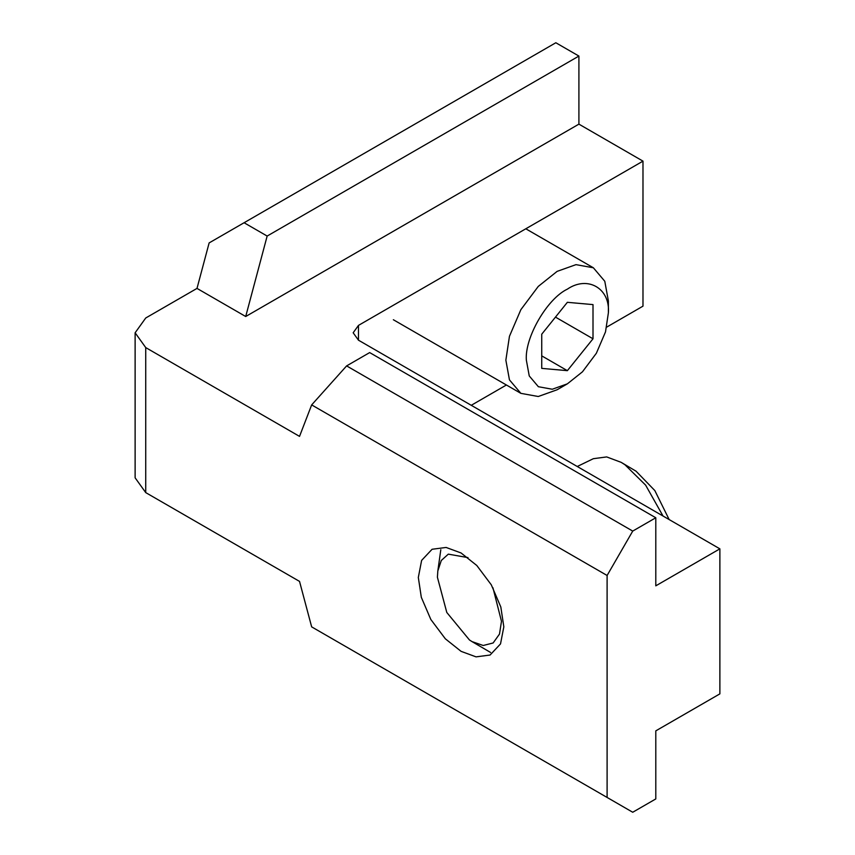 <?xml version="1.0" encoding="UTF-8"?>
<svg xmlns="http://www.w3.org/2000/svg" width="855" height="855" viewBox="0 0 855 855"><rect width="100%" height="100%" fill="white"/><g stroke="black" fill="none" stroke-linecap="round" stroke-linejoin="round"><path stroke-width="1.28" d="M669.155 519.562L654.823 490.556L636.056 471.201L621.179 462.352L606.687 456.923L593.338 458.697L577.243 466.499M663.02 516.014L645.621 485.127L624.941 464.746L621.179 462.352M467.984 557.61L448.309 554.147L441.287 560.485L437.824 570.99L437.407 577.232L446.791 612.458L469.448 639.967L472.035 641.613L483.225 645.493L493.132 642.971L499.491 634.079L501.479 621.318L492.95 587.78M608.386 312.812L605.5 331.911L596.373 353.233L582.469 371.807L567.367 383.842L552.277 389.239L538.372 386.716L529.245 375.933L526.359 360.169C524.532 337.8 547.082 298.737 567.367 289.14C587.663 275.31 610.214 288.327 608.386 312.812L608.386 300.981L604.784 281.263L593.37 267.786L575.992 264.644L557.118 271.377L538.255 286.436L520.877 309.649L509.452 336.304L505.861 360.169L509.452 379.877L520.877 393.353L538.255 396.506L557.118 389.762L567.367 383.842M541.739 368.377L541.739 334.198L567.367 302.317L593.007 304.604L593.007 338.783L567.367 370.664L541.739 368.377M555.472 317.12L593.007 338.783M541.739 355.872L567.367 370.664M145.735 492.608L299.528 581.4L311.658 626.875L607.103 797.448L607.103 575.479L311.658 404.907L299.528 436.381L145.735 347.59L145.735 492.608L135.122 477.817L135.122 332.787L145.735 347.59M503.83 626.843L500.827 607.007L491.304 584.831L476.812 565.508L461.069 552.971L446.096 547.446L432.074 549.273L421.622 560.399L418.319 577.467L421.312 597.303L430.835 619.48L445.337 638.803L461.069 651.339L476.043 656.864L490.065 655.037L500.517 643.911L503.83 626.843M607.103 797.448L632.732 812.25L655.796 798.933L655.796 730.865L719.878 693.865L719.878 548.846L358.48 340.194L353.168 332.787L358.48 325.392L358.48 340.194M607.103 575.479L632.732 531.083L655.796 517.767L655.796 585.835L719.878 548.846M655.796 517.767L369.681 352.581L346.617 365.897L632.732 531.083M311.658 404.907L346.617 365.897M267.155 236.055L245.706 316.51L197.003 288.402L209.133 242.916L555.836 42.75L578.91 56.067L267.155 236.055L244.092 222.738M197.003 288.402L145.735 317.996L135.122 332.787M358.48 325.392L642.981 161.135L642.981 306.154L606.729 327.091M471.255 405.302L506.406 385.007M642.981 161.135L578.91 124.135L578.91 56.067M578.91 124.135L245.706 316.51M440.806 549.722L437.824 570.99M490.578 652.461L472.035 641.613M393.353 319.738L520.877 393.353M525.804 228.787L593.37 267.786"/></g></svg>
